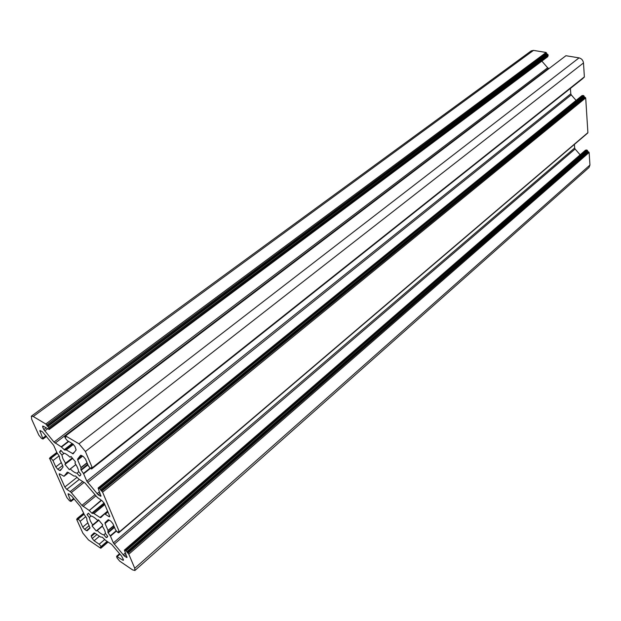 <?xml version="1.0" encoding="UTF-8"?>
<svg xmlns="http://www.w3.org/2000/svg" width="621" height="621" viewBox="0 0 621 621"><rect width="100%" height="100%" fill="white"/><g stroke="black" fill="none" stroke-linecap="round" stroke-linejoin="round"><path stroke-width="0.93" d="M98.646 519.956L92.63 524.962L90.2 520.716L89.339 517.487L87.064 514.607L88.438 513.194L90.86 515.95C92.513 516.175 94.71 517.611 97.458 520.282L98.475 519.769L102.744 524.908L102.139 525.917C104.297 529.139 105.384 531.646 105.399 533.431L107.681 536.327L107.154 537.274L106.214 537.623L103.8 534.875C102.116 534.596 99.927 533.144 97.233 530.505L96.239 530.978L92.063 525.948L92.63 524.962M72.308 457.902L65.477 463.219L62.884 458.647L61.89 455.053L59.515 452.041L60.804 450.248L63.326 453.097C64.972 453.136 67.208 454.518 70.041 457.227L71.027 456.513L75.49 461.869L74.939 463.103C77.221 466.526 78.409 469.266 78.494 471.316L80.885 474.351L80.202 475.702L79.496 476.02L76.973 473.171C75.296 473.062 73.068 471.673 70.282 468.987L69.319 469.655L64.964 464.423L65.477 463.219M87.949 464.873L81.18 470.221L80.963 469.849L87.67 464.221M114.497 527.392L108.132 532.779L107.93 532.43L114.241 526.794M587.396 133.08L587.893 132.653L585.696 97.916L584.307 97.093L583.67 95.587L581.962 95.634L98.102 488.005L99.694 488.696L102.605 492.189L119.379 531.894L118.262 531.607L118.673 532.849L117.532 532.236L115.522 529.814L112.913 523.674L110.887 521.244L108.892 519.948L108.132 519.769L104.972 522.727L108.52 519.754M31.376 416.155L33.255 416.512L45.775 423.988L48.671 427.458L49.199 429.491L547.776 56.682L548.118 54.78L546.744 53.988L546.092 52.467L533.501 50.394L531.211 50.883L31.376 416.155L31.663 419.237L38.781 435.073L41.584 438.449L42.996 439.047L39.876 430.5L42.399 431.774L53.647 445.28L56.938 452.717L59.368 456.233L59.67 458.888L62.9 466.192L63.016 467.077L60.353 470.571L59.647 470.454L61.595 468.94M72.704 443.868L64.646 450.062L61.161 446.817L53.988 442.082L547.66 67.782L541.854 61.114M547.66 67.782L548.622 68.364L55.129 443.138M565.925 55.719L65.399 435.81L78.999 443.805L579.059 57.877L565.925 55.719L65.679 435.857M583.856 77.346L584.369 76.872L583.492 62.954C583.065 60.253 581.59 58.56 579.059 57.877M582.599 78.549L583.088 78.161M100.028 493.322L98.18 494.828L86.816 481.174L570.792 93.81L570.404 88.415M570.792 93.81L571.25 94.873L87.701 482.564M576.071 100.408L571.25 94.873M126.001 554.491L124.262 555.997L113.371 542.901L574.65 148.008L574.394 144.406M574.65 148.008L575.1 149.024L114.21 544.206M580.138 154.823L575.1 149.024M586.387 150.003L585.471 150.197L124.41 550.09L126.009 550.835L128.795 554.188L134.741 568.269L589.942 165.046L589.143 152.448L587.792 151.625L587.179 150.181L586.387 150.003L125.194 550.291M119.597 553.691L116.593 556.292L117.027 557.906L119.737 561.167L132.521 569.853L134.897 570.489L589.05 167.468L589.942 165.046M64.033 476.276L68.605 472.697L64.033 476.276L67.262 472.185L67.984 472.302L73.969 476.066L75.583 476.012L79.03 479.249L85.139 483.099L97.35 497.444L102.232 500.883L104.281 503.352L109.622 515.927L109.684 516.781L108.916 516.602L105.221 514.211L107.938 511.952M107.596 511.145L99.989 517.472L100.742 517.642L104.468 514.033L105.221 514.211M99.989 517.472L93.942 513.536L104.802 504.57M104.716 504.361L93.942 513.536M93.717 513.443L91.784 513.125L89.23 510.516L101.518 500.433M101.184 500.215L89.23 510.516M88.935 510.268L81.902 505.362L71.306 492.624L84.06 482.424M82.733 481.585L70.204 491.591L71.306 492.624M70.204 491.591L66.765 489.371L64.817 487.027L59.298 474.708L59.212 473.807L59.872 473.963L64.002 476.307M77.206 518.589L76.662 519.373L82.865 533.16L88.492 539.936L100.579 548.149L100.455 547.07L101.223 547.59L100.835 547.924M99.469 536.257L94.12 540.775L99.197 544.213L101.107 546.503L101.223 547.59M94.12 540.775L92.218 538.492L96.915 534.549M95.013 533.268L91.287 536.397L92.218 538.492M91.287 536.397L91.209 535.628L94.082 532.934L94.788 533.121L100.664 537.056L102.286 537.188L105.624 540.379L111.617 544.384L121.615 556.113L123.354 559.537L123.408 560.282L122.64 560.08L116.593 556.292M134.897 570.489L134.741 568.269M124.262 555.997L127.018 557.526L124.41 550.09M113.371 542.901L110.46 536.14L108.132 532.779M109.141 520.111L105.042 523.542L108.007 530.435L107.875 532.181M105.042 523.542L104.972 522.727M98.18 494.828L100.951 496.264L98.102 488.005M86.816 481.174L83.633 473.784L81.18 470.221M82.64 456.156L77.703 460.014L80.947 467.543L80.893 469.569M77.703 460.014L77.602 459.082L80.598 455.286L81.367 455.387L83.408 456.621L85.519 459.16L88.376 465.882L90.48 468.405L91.621 468.979L92.133 468.172M78.999 443.805L85.411 451.498L92.296 467.784L91.171 467.59L91.597 468.599M64.646 450.062L66.268 449.922L73.138 453.819L76.127 449.922L74.955 446.483L72.836 443.945L67.34 440.646L65.244 438.131L64.77 436.703L65.873 437.246L65.399 435.81M53.988 442.082L43.812 429.553L46.063 427.877M43.641 426.425L42.725 427.108L43.812 429.553M42.725 427.108L42.639 426.091L43.291 426.216L49.199 429.491M62.605 465.525L57.784 469.274L59.647 470.454M57.784 469.274L55.805 466.899L52.979 460.588L51 458.205L49.975 457.669L50.441 458.997L49.68 458.515L50.084 458.205M68.954 494.029L68.209 494.619L70.988 501.473L69.56 500.813L66.866 497.576L49.68 458.515M68.209 494.619L68.131 493.765L68.799 493.928L71.749 496.163L80.59 506.783L84.448 514.91L86.754 518.225L86.948 520.561L89.998 528.044L87.165 530.784L86.474 530.598L90.045 527.625M89.176 525.591L84.635 529.364L86.474 530.598M84.635 529.364L82.74 527.082L80.148 521.291L78.246 519.001L77.229 518.434L77.648 519.622L76.903 519.125L77.283 518.814M584.307 97.093L100.936 490.668M97.233 530.505L102.349 526.22M105.438 533.486L103.8 534.875M89.339 517.487L91.147 515.997M70.282 468.987L75.894 464.593M78.813 471.719L76.973 473.171M61.89 455.053L64.25 453.229M107.666 536.397L106.214 537.623M96.239 530.978L102.193 525.987M98.918 520.243L92.063 525.948M87.064 514.607L88.578 513.365M80.676 475.088L79.496 476.02M69.319 469.655L75.855 464.531M72.727 458.376L64.964 464.423M59.515 452.041L61.223 450.722M47.049 425.99L546.744 53.988M587.792 151.625L127.181 552.682M585.696 97.916L102.605 492.189M119.379 531.894L587.893 132.653M585.122 97.249L101.774 491.188M77.066 477.316L64.817 487.027M59.298 474.708L60.082 474.095M95.044 494.673L81.902 505.362M83.012 506.402L95.999 495.822M107.681 511.362L104.475 514.025L107.681 511.355M85.69 516.726L80.148 521.291M82.74 527.082L87.934 522.781M70.903 500.635L73.643 498.43M59.111 455.868L52.979 460.588M55.805 466.899L61.316 462.622M40.854 430.842L39.961 431.502M42.903 438.069L45.985 435.756M33.255 416.512L533.501 50.394M45.775 423.988L546.092 52.467M47.607 428.808L44.72 430.958M61.161 446.817L68.395 441.283M73.433 444.411L66.268 449.922M72.432 453.679L74.458 452.111M85.411 451.498L583.492 62.954M92.296 467.784L584.369 76.872M77.602 459.082L81.91 455.713M80.947 467.543L87.041 462.738M90.441 468.381L83.633 473.784M97.008 493.742L99.383 491.809M108.007 530.435L113.728 525.599M116.36 531.134L110.46 536.14M123.129 554.933L125.364 552.993M589.143 152.448L128.795 554.188M120.008 554.188L117.346 556.494M122.64 560.08L123.331 559.474M91.209 535.628L94.423 532.927M99.197 544.213L104.732 539.509M584.252 96.255L100.524 489.69M79.286 479.412L66.765 489.371M108.916 516.602L109.645 515.989M84.122 514.18L78.246 519.001M57.334 453.346L51 458.205M46.606 424.974L546.674 53.127M548.188 55.642L49.121 428.474M61.471 447.066L68.752 441.492M73.286 444.271L66.036 449.852M81.017 467.83L87.15 462.994M90.092 468.125L83.424 473.419M100.198 496.101L100.944 495.488M98.855 488.168L582.855 95.432M108.062 530.683L113.822 525.816M116.119 530.823L110.259 535.799M126.234 557.324L126.94 556.711M588.584 151.796L127.996 553.233M101.107 546.503L107.123 541.38M118.65 532.523L119.092 532.143M583.67 95.587L99.694 488.696M104.103 502.979L91.784 513.125M92.312 513.466L104.359 503.53M83.765 513.365L77.493 518.504M56.899 452.624L50.239 457.731M548.118 54.78L48.671 427.458M64.11 449.736L72.168 443.549M126.009 550.835L587.179 150.181M101.479 547.365L107.899 541.9M47.848 426.464L547.536 54.12M65.05 436.749L65.508 436.4M126.8 551.797L587.738 150.825M587.761 133.003L119.395 532.22M108.116 542.04L100.858 548.227M74.093 498.973L70.988 501.473M49.998 458.019L49.424 458.461M46.521 436.4L42.996 439.047M584.206 77.268L92.319 468.172M586.511 134.074L118.673 532.849M83.672 513.148L77.229 518.434M56.814 452.437L49.975 457.669M65.422 436.206L64.77 436.703M582.933 78.463L91.621 468.979M108.108 542.04L101.51 547.668"/></g></svg>
